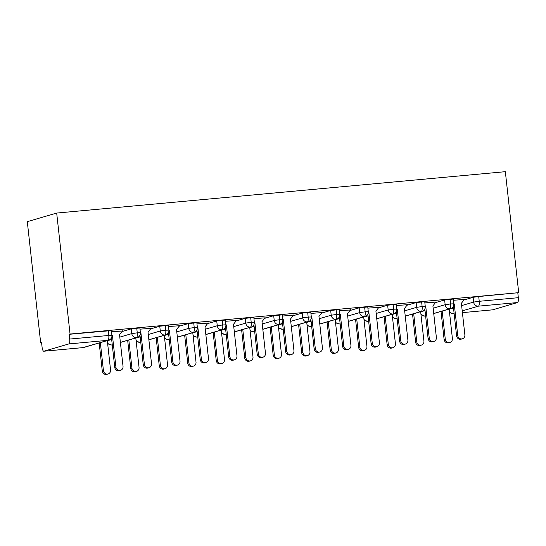 <?xml version="1.0" encoding="UTF-8"?>
<svg xmlns="http://www.w3.org/2000/svg" width="546" height="546" viewBox="0 0 546 546"><rect width="100%" height="100%" fill="white"/><g stroke="black" fill="none" stroke-linecap="round" stroke-linejoin="round"><path stroke-width="0.82" d="M68.837 343.932L43.905 351.221L82.999 347.611L107.937 340.322L68.837 343.932A4.505 1.372 -95.3 0 0 69.683 339.066L69.158 334.302L70.045 334.043L56.688 213.063L27.3 221.656L40.657 342.635L41.564 342.547M56.688 213.063L505.343 171.683L518.7 292.663L70.045 334.043M492.56 309.841A4.505 1.372 84.7 0 1 492.478 309.855L462.407 312.633L492.56 309.841L517.492 302.552L478.398 306.156L462.216 310.886M463.943 299.993L473.102 297.311L478.712 296.533L518.7 292.663M478.712 296.533L479.238 301.296L518.338 297.693L517.813 292.922M518.338 297.693A4.505 1.372 84.7 0 1 517.492 302.552M40.657 342.635L41.544 342.376L42.076 347.14A4.505 1.372 -95.3 0 0 43.823 351.235A4.505 1.372 -95.3 0 0 43.905 351.221M464.359 299.461L453.357 300.266M69.158 334.302L111.391 330.589L111.916 335.36L108.777 335.462L108.251 330.699M122.106 331.518L131.272 328.842L139.878 327.962L140.404 332.732L137.264 332.835L136.739 328.071M122.522 330.985L111.527 331.791M150.594 328.89L159.76 326.215L168.366 325.341L168.891 330.105L165.752 330.207L165.226 325.443M151.01 328.358L140.015 329.163M179.081 326.262L188.247 323.587L196.853 322.713L197.379 327.477L194.24 327.58L193.707 322.816M179.498 325.73L168.496 326.535M207.569 323.635L216.728 320.959L225.334 320.086L225.867 324.85L222.72 324.952L222.195 320.188M207.985 323.102L196.983 323.915M236.056 321.007L245.215 318.332L253.822 317.458L254.347 322.222L251.208 322.324L250.682 317.56M236.466 320.475L225.471 321.287M264.537 318.379L273.703 315.704L282.309 314.83L282.835 319.594L279.695 319.703L279.17 314.933M264.953 317.847L253.958 318.659M293.025 315.759L302.191 313.076L310.797 312.203L311.322 316.967L308.183 317.076L307.657 312.305M293.441 315.219L282.439 316.032M321.512 313.131L330.671 310.449L339.278 309.575L339.81 314.339L336.664 314.448L336.138 309.678M321.928 312.592L310.927 313.404M350 310.503L359.159 307.821L367.765 306.948L368.291 311.718L365.151 311.821L364.626 307.05M350.416 309.964L339.414 310.776M378.48 307.876L387.646 305.194L396.253 304.32L396.778 309.091L393.639 309.193L393.113 304.422M378.897 307.337L367.902 308.149M406.968 305.248L416.134 302.566L424.74 301.692L425.266 306.463L422.126 306.565L421.601 301.795M407.384 304.709L396.382 305.521M435.455 302.62L444.621 299.938L453.228 299.065L453.753 303.835L450.607 303.938L450.081 299.167M435.872 302.088L424.87 302.894M433.729 313.486L449.767 308.797A4.505 1.372 -95.3 0 0 450.607 303.938L445.147 304.709L444.621 299.938M424.617 316.093A4.505 1.372 -95.3 0 0 424.74 316.107A4.505 1.372 -95.3 0 0 424.829 316.086L425.6 315.861M420.959 314.421L424.74 316.107A4.505 1.372 -95.3 0 0 424.754 316.1A4.505 4.505 0 0 0 425.6 315.943A4.505 4.286 -106.3 0 1 420.918 314.018M405.241 316.114L421.28 311.425A4.505 1.372 -95.3 0 0 422.126 306.565L416.659 307.337L416.134 302.566M396.13 318.721A4.505 1.372 -95.3 0 0 396.253 318.734A4.505 1.372 -95.3 0 0 396.348 318.714L397.113 318.489M392.472 317.042L393.14 317.717L396.253 318.734A4.505 1.372 -95.3 0 0 396.266 318.728A4.505 4.505 0 0 0 397.113 318.571A4.505 4.286 -106.3 0 1 392.431 316.646M376.754 318.741L392.799 314.052A4.505 1.372 -95.3 0 0 393.639 309.193L388.172 309.964L387.646 305.194M367.649 321.348A4.505 1.372 -95.3 0 0 367.765 321.355A4.505 1.372 -95.3 0 0 367.861 321.341L368.632 321.116M363.991 319.669L364.653 320.345L367.765 321.355A4.505 1.372 -95.3 0 0 367.779 321.355A4.505 4.505 0 0 0 368.632 321.198A4.505 4.286 -106.3 0 1 363.943 319.274M348.273 321.369L364.312 316.68A4.505 1.372 -95.3 0 0 365.151 311.821L359.684 312.592L359.159 307.821M339.162 323.976A4.505 1.372 -95.3 0 0 339.278 323.983A4.505 1.372 -95.3 0 0 339.291 323.983A4.505 1.372 -95.3 0 0 339.373 323.969L340.144 323.744M319.785 323.996L335.824 319.308A4.505 1.372 -95.3 0 0 336.664 314.448L331.204 315.219L330.671 310.449M310.674 326.604A4.505 1.372 -95.3 0 0 310.79 326.61A4.505 1.372 -95.3 0 0 310.81 326.61A4.505 1.372 -95.3 0 0 310.886 326.597L311.657 326.371M291.298 326.624L307.337 321.935A4.505 1.372 -95.3 0 0 308.183 317.076L302.716 317.847L302.191 313.076M282.186 329.231A4.505 1.372 -95.3 0 0 282.309 329.238A4.505 1.372 -95.3 0 0 282.405 329.224L283.169 328.999M278.528 327.552L279.197 328.228L282.309 329.238A4.505 1.372 -95.3 0 0 282.323 329.238A4.505 4.505 0 0 0 283.169 329.074A4.505 4.286 -106.3 0 1 278.487 327.156M262.81 329.252L278.849 324.563A4.505 1.372 -95.3 0 0 279.695 319.703L274.228 320.475L273.703 315.704M253.706 331.859A4.505 1.372 -95.3 0 0 253.822 331.866A4.505 1.372 -95.3 0 0 253.917 331.852L254.689 331.627M250.048 330.18L250.71 330.856L253.822 331.866A4.505 1.372 -95.3 0 0 253.835 331.866A4.505 4.505 0 0 0 254.689 331.702A4.505 4.286 -106.3 0 1 250 329.784M234.33 331.879L250.368 327.19A4.505 1.372 -95.3 0 0 251.208 322.324L245.741 323.095L245.215 318.332M225.218 334.486A4.505 1.372 -95.3 0 0 225.334 334.493A4.505 1.372 -95.3 0 0 225.348 334.493A4.505 1.372 -95.3 0 0 225.43 334.48L226.201 334.254M205.842 334.507L221.881 329.818A4.505 1.372 -95.3 0 0 222.72 324.952L217.253 325.723L216.728 320.959M196.731 337.114A4.505 1.372 -95.3 0 0 196.847 337.121A4.505 1.372 -95.3 0 0 196.86 337.121A4.505 1.372 -95.3 0 0 196.942 337.107L197.713 336.882M177.354 337.135L193.393 332.439A4.505 1.372 -95.3 0 0 194.24 327.58L188.773 328.351L188.247 323.587M168.243 339.742A4.505 1.372 -95.3 0 0 168.366 339.748A4.505 1.372 -95.3 0 0 168.455 339.735L169.226 339.51M164.585 338.063L165.254 338.738L168.366 339.748A4.505 1.372 -95.3 0 0 168.38 339.748A4.505 4.505 0 0 0 169.226 339.585A4.505 4.286 -106.3 0 1 164.544 337.66M148.867 339.755L164.906 335.067A4.505 1.372 -95.3 0 0 165.752 330.207L160.285 330.978L159.76 326.215M139.762 342.369A4.505 1.372 -95.3 0 0 139.878 342.376A4.505 1.372 -95.3 0 0 139.974 342.362L140.745 342.137M136.104 340.69L136.766 341.366L139.878 342.376A4.505 1.372 -95.3 0 0 139.892 342.376A4.505 4.505 0 0 0 140.745 342.212A4.505 4.286 -106.3 0 1 136.056 340.288M120.386 342.383L136.425 337.694A4.505 1.372 -95.3 0 0 137.264 332.835L131.798 333.606L131.272 328.842M111.275 344.99A4.505 1.372 -95.3 0 0 111.391 345.004A4.505 1.372 -95.3 0 0 111.404 345.004A4.505 1.372 -95.3 0 0 111.486 344.983L112.258 344.758M462.36 338.807L461.199 339.148A3.754 3.569 -106.3 0 1 456.586 335.872L457.746 335.531A3.754 3.569 73.7 0 0 462.36 338.807A3.754 3.569 73.7 0 0 464.864 334.875L461.377 303.289L464.53 299.235M456.586 335.872L453.323 306.299M457.746 335.531L454.258 303.945L453.712 303.48M454.258 303.945L453.774 304.088M449.89 342.451L448.73 342.792A3.754 3.569 -106.3 0 1 444.116 339.516L445.277 339.175A3.754 3.569 73.7 0 0 449.89 342.451A3.754 3.569 73.7 0 0 452.395 338.52L449.146 309.056M442.178 311.097L445.277 339.175M441.018 311.432L444.116 339.516M433.872 341.434L432.712 341.769A3.754 3.569 -106.3 0 1 428.098 338.5L429.258 338.158A3.754 3.569 73.7 0 0 433.872 341.434A3.754 3.569 73.7 0 0 436.377 337.503L432.896 305.917L436.042 301.863M428.098 338.5L424.836 308.927M429.258 338.158L425.771 306.572L425.225 306.108M425.771 306.572L425.286 306.715M405.385 344.062L404.231 344.396A3.754 3.569 -106.3 0 1 399.617 341.127L400.771 340.786A3.754 3.569 73.7 0 0 405.385 344.062A3.754 3.569 73.7 0 0 407.896 340.131L404.409 308.545L407.555 304.491M399.617 341.127L396.348 311.554M400.771 340.786L397.283 309.2L396.737 308.736M397.283 309.2L396.799 309.343M376.904 346.69L375.744 347.024A3.754 3.569 -106.3 0 1 371.13 343.755L372.283 343.414A3.754 3.569 73.7 0 0 376.904 346.69A3.754 3.569 73.7 0 0 379.409 342.758L375.921 311.172L379.067 307.118M371.13 343.755L367.868 314.182M372.283 343.414L368.803 311.827L368.257 311.363M368.803 311.827L368.311 311.971M348.416 349.317L347.256 349.652A3.754 3.569 -106.3 0 1 342.642 346.382L343.803 346.041A3.754 3.569 73.7 0 0 348.416 349.317A3.754 3.569 73.7 0 0 350.921 345.386L347.433 313.8L350.587 309.746M342.642 346.382L339.38 316.81M343.803 346.041L340.315 314.455L339.769 313.991M340.315 314.455L339.83 314.598M421.403 345.079L420.249 345.42A3.754 3.569 -106.3 0 1 415.636 342.144L416.789 341.803A3.754 3.569 73.7 0 0 421.403 345.079A3.754 3.569 73.7 0 0 423.914 341.148L420.659 311.684M413.691 313.725L416.789 341.803M412.53 314.059L415.636 342.144M392.915 347.706L391.762 348.041A3.754 3.569 -106.3 0 1 387.148 344.772L388.302 344.43A3.754 3.569 73.7 0 0 392.915 347.706A3.754 3.569 73.7 0 0 395.427 343.775L392.171 314.312M385.203 316.352L388.302 344.43M384.05 316.687L387.148 344.772M364.435 350.334L363.274 350.668A3.754 3.569 -106.3 0 1 358.661 347.399L359.821 347.058A3.754 3.569 73.7 0 0 364.435 350.334A3.754 3.569 73.7 0 0 366.939 346.403L363.691 316.939M356.715 318.98L359.821 347.058M355.562 319.314L358.661 347.399M335.947 352.962L334.787 353.296A3.754 3.569 -106.3 0 1 330.173 350.027L331.333 349.686A3.754 3.569 73.7 0 0 335.947 352.962A3.754 3.569 73.7 0 0 338.452 349.03L335.203 319.567M328.235 321.601L331.333 349.686M327.074 321.942L330.173 350.027M319.929 351.945L318.768 352.279A3.754 3.569 -106.3 0 1 314.155 349.003L315.315 348.669A3.754 3.569 73.7 0 0 319.929 351.945A3.754 3.569 73.7 0 0 322.433 348.014L318.946 316.427L322.099 312.373M314.155 349.003L310.892 319.437M315.315 348.669L311.827 317.083L311.281 316.619M311.827 317.083L311.343 317.226M307.459 355.589L306.306 355.924A3.754 3.569 -106.3 0 1 301.685 352.655L302.846 352.313A3.754 3.569 73.7 0 0 307.459 355.589A3.754 3.569 73.7 0 0 309.971 351.658L306.715 322.195M299.747 324.228L302.846 352.313M298.587 324.57L301.685 352.655M291.441 354.572L290.288 354.907A3.754 3.569 -106.3 0 1 285.674 351.631L286.827 351.296A3.754 3.569 73.7 0 0 291.441 354.572A3.754 3.569 73.7 0 0 293.953 350.641L290.465 319.055L293.611 315.001M285.674 351.631L282.405 322.065M286.827 351.296L283.34 319.71L282.794 319.246M283.34 319.71L282.855 319.854M262.954 357.193L261.8 357.534A3.754 3.569 -106.3 0 1 257.186 354.258L258.34 353.924A3.754 3.569 73.7 0 0 262.954 357.193A3.754 3.569 73.7 0 0 265.465 353.269L261.978 321.683L265.124 317.629M257.186 354.258L253.917 324.693M258.34 353.924L254.852 322.338L254.313 321.867M254.852 322.338L254.368 322.481M234.473 359.821L233.313 360.162A3.754 3.569 -106.3 0 1 228.699 356.886L229.859 356.552A3.754 3.569 73.7 0 0 234.473 359.821A3.754 3.569 73.7 0 0 236.978 355.89L233.49 324.31L236.643 320.256M228.699 356.886L225.437 327.32M229.859 356.552L226.372 324.966L225.826 324.495M226.372 324.966L225.887 325.109M278.972 358.217L277.818 358.551A3.754 3.569 -106.3 0 1 273.205 355.275L274.358 354.941A3.754 3.569 73.7 0 0 278.972 358.217A3.754 3.569 73.7 0 0 281.483 354.286L278.228 324.822M271.26 326.856L274.358 354.941M270.099 327.197L273.205 355.275M250.491 360.845L249.331 361.179A3.754 3.569 -106.3 0 1 244.717 357.903L245.877 357.569A3.754 3.569 73.7 0 0 250.491 360.845A3.754 3.569 73.7 0 0 252.996 356.913L249.74 327.45M242.772 329.484L245.877 357.569M241.619 329.825L244.717 357.903M222.004 363.465L220.843 363.807A3.754 3.569 -106.3 0 1 216.23 360.531L217.39 360.196A3.754 3.569 73.7 0 0 222.004 363.465A3.754 3.569 73.7 0 0 224.508 359.541L221.26 330.077M214.291 332.111L217.39 360.196M213.131 332.453L216.23 360.531M205.985 362.448L204.825 362.79A3.754 3.569 -106.3 0 1 200.211 359.514L201.372 359.179A3.754 3.569 73.7 0 0 205.985 362.448A3.754 3.569 73.7 0 0 208.49 358.517L205.003 326.931L208.156 322.884M200.211 359.514L196.949 329.948M201.372 359.179L197.884 327.593L197.338 327.122M197.884 327.593L197.399 327.73M193.516 366.093L192.356 366.434A3.754 3.569 -106.3 0 1 187.742 363.158L188.902 362.824A3.754 3.569 73.7 0 0 193.516 366.093A3.754 3.569 73.7 0 0 196.021 362.162L192.772 332.705M185.804 334.739L188.902 362.824M184.644 335.08L187.742 363.158M177.498 365.076L176.338 365.417A3.754 3.569 -106.3 0 1 171.724 362.141L172.884 361.807A3.754 3.569 73.7 0 0 177.498 365.076A3.754 3.569 73.7 0 0 180.009 361.145L176.522 329.559L179.668 325.512M171.724 362.141L168.461 332.575M172.884 361.807L169.397 330.221L168.851 329.75M169.397 330.221L168.912 330.357M165.029 368.721L163.875 369.062A3.754 3.569 -106.3 0 1 159.261 365.786L160.415 365.451A3.754 3.569 73.7 0 0 165.029 368.721A3.754 3.569 73.7 0 0 167.54 364.789L164.285 335.333M157.316 337.367L160.415 365.451M156.156 337.708L159.261 365.786M149.01 367.704L147.857 368.045A3.754 3.569 -106.3 0 1 143.243 364.769L144.397 364.428A3.754 3.569 73.7 0 0 149.01 367.704A3.754 3.569 73.7 0 0 151.522 363.772L148.034 332.186L151.181 328.132M143.243 364.769L139.974 335.203M144.397 364.428L140.909 332.848L140.363 332.377M140.909 332.848L140.424 332.985M136.548 371.348L135.388 371.69A3.754 3.569 -106.3 0 1 130.774 368.413L131.927 368.079A3.754 3.569 73.7 0 0 136.548 371.348A3.754 3.569 73.7 0 0 139.053 367.417L135.797 337.954M128.829 339.994L131.927 368.079M127.675 340.335L130.774 368.413M120.529 370.331L119.369 370.673A3.754 3.569 -106.3 0 1 114.756 367.397L115.916 367.055A3.754 3.569 73.7 0 0 120.529 370.331A3.754 3.569 73.7 0 0 123.034 366.4L119.547 334.814L122.7 330.76M114.756 367.397L111.493 337.831M115.916 367.055L112.428 335.469L111.882 335.005M112.428 335.469L111.937 335.613M108.06 373.976L106.9 374.317A3.754 3.569 -106.3 0 1 102.286 371.041L103.447 370.707A3.754 3.569 73.7 0 0 108.06 373.976A3.754 3.569 73.7 0 0 110.565 370.045L107.316 340.581M100.341 342.622L103.447 370.707M99.188 342.963L102.286 371.041M454.088 313.261L453.378 313.465A4.505 1.372 84.7 0 1 453.282 313.459M449.406 311.391A4.505 4.286 -106.3 0 0 453.46 313.445A4.505 1.372 84.7 0 1 453.378 313.465A4.505 4.505 0 0 1 449.447 311.786M461.636 305.589L473.628 302.081L479.238 301.296A4.505 1.372 84.7 0 1 478.398 306.156A4.505 4.286 -106.3 0 1 473.628 302.081L473.102 297.311M69.683 339.066L108.777 335.462A4.505 1.372 -95.3 0 1 107.937 340.322A4.505 4.286 -106.3 0 0 108.709 340.178A4.505 4.505 0 0 0 111.916 335.36M82.835 347.631A4.505 1.372 -95.3 0 0 82.917 347.631A4.505 1.372 -95.3 0 0 82.999 347.611A4.505 4.286 -106.3 0 0 83.77 347.468L108.709 340.178M449.167 309.234L453.508 307.964M453.753 303.835A4.505 4.505 0 0 1 450.539 308.654A4.505 4.286 -106.3 0 1 445.147 304.709L433.149 308.217M420.679 311.862L425.02 310.592M392.192 314.489L396.532 313.22M404.661 310.845L416.659 307.337A4.505 4.286 -106.3 0 0 422.051 311.275A4.505 4.505 0 0 0 425.266 306.463M363.704 317.117L368.045 315.847M376.174 313.472L388.172 309.964A4.505 4.286 -106.3 0 0 393.564 313.902A4.505 4.505 0 0 0 396.778 309.091M335.224 319.744L339.564 318.475M347.686 316.1L359.684 312.592A4.505 4.286 -106.3 0 0 365.083 316.53A4.505 4.505 0 0 0 368.291 311.718M306.736 322.372L311.077 321.103M319.205 318.728L331.204 315.219A4.505 4.286 -106.3 0 0 336.595 319.157A4.505 4.505 0 0 0 339.81 314.339M278.248 325L282.589 323.73M290.718 321.355L302.716 317.847A4.505 4.286 -106.3 0 0 308.108 321.785A4.505 4.505 0 0 0 311.322 316.967M249.761 327.627L254.102 326.358M262.23 323.983L274.228 320.475A4.505 4.286 -106.3 0 0 279.62 324.413A4.505 4.505 0 0 0 282.835 319.594M221.28 330.255L225.621 328.985M233.743 326.61L245.741 323.102A4.505 4.286 -106.3 0 0 251.14 327.04A4.505 4.505 0 0 0 254.347 322.222M192.793 332.883L197.133 331.613M205.262 329.238L217.253 325.73A4.505 4.286 -106.3 0 0 222.652 329.668A4.505 4.505 0 0 0 225.867 324.85M164.305 335.51L168.646 334.241M176.774 331.866L188.773 328.358A4.505 4.286 -106.3 0 0 194.164 332.296A4.505 4.505 0 0 0 197.379 327.477M135.817 338.138L140.158 336.868M148.287 334.493L160.285 330.985A4.505 4.286 -106.3 0 0 165.677 334.923A4.505 4.505 0 0 0 168.891 330.105M107.33 340.765L111.677 339.496M119.799 337.121L131.798 333.613A4.505 4.286 -106.3 0 0 137.189 337.551A4.505 4.505 0 0 0 140.404 332.732M339.291 323.983A4.505 4.505 0 0 0 340.144 323.826L340.144 323.826A4.505 4.286 -106.3 0 1 335.456 321.901M310.81 326.61A4.505 4.505 0 0 0 311.657 326.447L311.657 326.447A4.505 4.286 -106.3 0 1 306.975 324.529M225.348 334.493A4.505 4.505 0 0 0 226.201 334.329L226.201 334.329A4.505 4.286 -106.3 0 1 221.512 332.412M196.86 337.121A4.505 4.505 0 0 0 197.713 336.957L197.713 336.957A4.505 4.286 -106.3 0 1 193.031 335.032M111.404 345.004A4.505 4.505 0 0 0 112.258 344.84L112.258 344.84A4.505 4.286 -106.3 0 1 107.569 342.915M83.77 347.468A4.505 4.505 0 0 1 82.917 347.631L43.823 351.235M450.539 308.654L433.736 313.561M422.051 311.275L405.248 316.189M393.564 313.902L376.767 318.816M365.083 316.53L348.28 321.444M336.595 319.157L319.792 324.071M335.503 322.297L336.172 322.973L339.278 323.983M308.108 321.785L291.305 326.699M307.016 324.925L307.685 325.6L310.79 326.61M279.62 324.413L262.824 329.327M251.14 327.04L234.336 331.954M222.652 329.668L205.849 334.582M221.56 332.807L222.222 333.483L225.334 334.493M194.164 332.296L177.361 337.21M193.072 335.435L193.741 336.111L196.847 337.121M165.677 334.923L148.881 339.837M137.189 337.551L120.393 342.465M107.617 343.318L108.279 343.994L111.391 345.004"/></g></svg>
